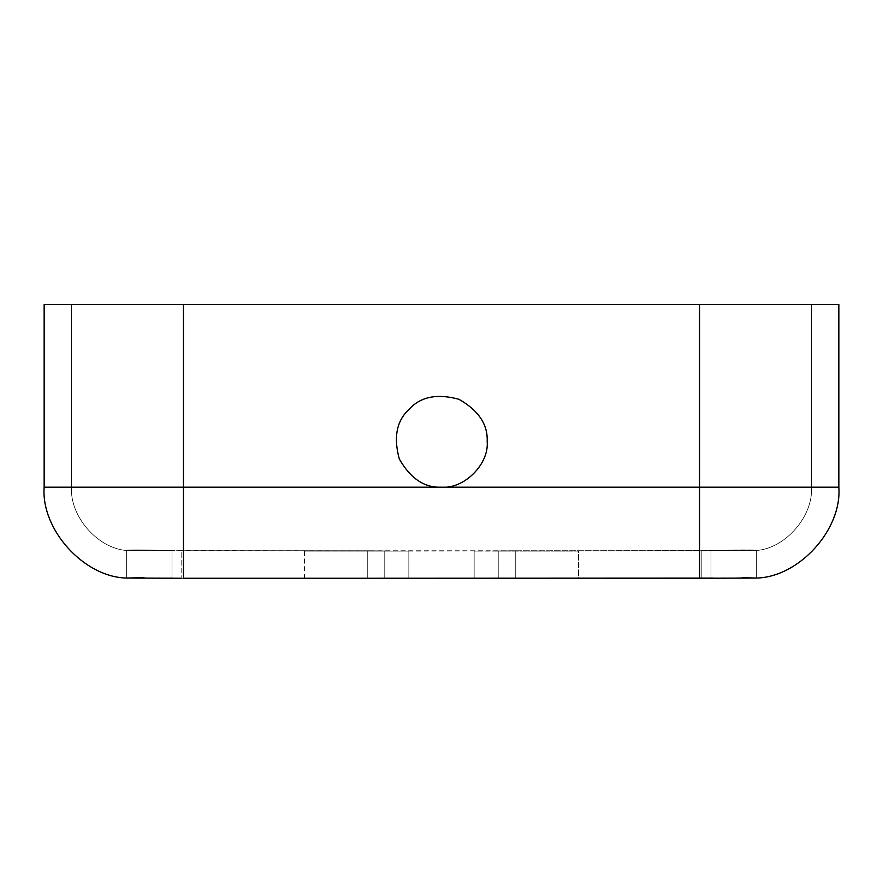 <?xml version="1.0" encoding="UTF-8"?>
<svg xmlns="http://www.w3.org/2000/svg" width="883" height="883" viewBox="0 0 883 883"><rect width="100%" height="100%" fill="white"/><g stroke="black" fill="none" stroke-linecap="round" stroke-linejoin="round"><path stroke-width="0.66" stroke-dasharray="4.42 3.31" d="M498.233 551.113L578.52 551.113L578.52 578.52L498.233 578.52L498.233 551.113L578.52 551.113L492.526 551.113L699.546 550.749L699.546 487.173L838.85 487.173C842.062 529.579 799.159 577.018 756.643 578.056C799.159 577.018 842.062 529.579 838.85 487.173L699.546 487.173L699.546 578.255L699.546 487.173L441.5 487.173L699.546 487.173L699.546 550.749L390.474 551.113L408.851 551.113L408.851 578.52L367.747 578.255L367.747 550.749L515.253 550.749L515.253 578.255L384.767 578.52L384.767 551.113L408.851 551.113L408.851 578.52L304.48 578.52L578.52 578.52L578.52 551.113L498.233 551.113L498.233 578.52L498.233 551.113L498.233 578.52L492.526 578.52L515.253 578.255L515.253 550.749L474.359 551.113L498.233 551.113M701.83 578.255L515.253 578.255L701.83 578.255L701.83 550.738L756.643 550.462C785.484 548.332 813.464 516.025 811.444 487.173L699.546 487.173L699.546 304.48L44.15 304.48L838.85 304.48L699.546 304.48L699.546 487.173L183.454 487.173L699.546 487.173L183.454 487.173L183.454 550.749L367.747 550.749L183.454 550.749L183.454 487.173L71.556 487.173C69.536 516.025 97.516 548.332 126.357 550.462L172.03 550.606C144.293 549.811 129.073 549.723 126.357 550.352L126.357 550.462C97.516 548.332 69.536 516.025 71.556 487.173C69.536 516.025 97.516 548.332 126.357 550.462C97.516 548.332 69.536 516.025 71.556 487.173L183.454 487.173L183.454 550.749L183.454 487.173L441.511 487.173L183.454 487.173L183.454 304.48L183.454 487.173L44.15 487.173C40.938 529.579 83.841 577.018 126.357 578.056C83.841 577.018 40.938 529.579 44.15 487.173L44.15 304.48L44.15 487.173L183.454 487.173L183.454 578.255L183.454 487.173L71.556 487.173L71.556 304.48L183.454 304.48L183.454 487.173L183.454 304.48L699.546 304.48L699.546 487.173L699.546 304.48L811.444 304.48L811.444 487.173L811.444 304.48L699.546 304.48L699.546 487.173L811.444 487.173L811.444 304.48L811.444 487.173L699.546 487.173L699.546 304.48L183.454 304.48L183.454 487.173L441.5 487.173C464.094 489.215 489.215 464.094 487.173 441.5C487.979 424.557 478.575 410.496 458.983 399.304C437.206 393.354 420.617 396.655 409.204 409.204C396.655 420.617 393.354 437.206 399.304 458.983C410.496 478.575 424.557 487.979 441.5 487.173L699.546 487.173L699.546 550.749L701.83 550.738L699.546 550.749L699.546 487.173L811.444 487.173C813.464 516.025 785.484 548.332 756.643 550.462C785.484 548.332 813.464 516.025 811.444 487.173C813.464 516.025 785.484 548.332 756.643 550.462L756.643 550.352C753.927 549.723 738.707 549.811 710.97 550.606L515.253 550.749L515.253 578.255L515.253 550.749L710.97 550.606C738.707 549.811 753.927 549.723 756.643 550.352L701.83 550.738L701.83 578.255M713.872 578.111L742.184 577.692M367.747 578.255L181.17 578.255L408.851 578.52L408.851 551.113L304.48 551.113L408.851 551.113L367.747 550.749L367.747 578.255L367.747 550.749L181.17 550.738L181.17 578.255L181.17 550.738L126.357 550.462L126.357 578.056L126.357 550.352C129.073 549.723 144.293 549.811 172.03 550.606L172.03 578.166L172.03 550.606L367.747 550.749L367.747 578.255M838.85 304.48L838.85 487.173L838.85 304.48M141.832 577.703L170.43 578.133M487.173 441.5C487.979 424.557 478.575 410.496 458.983 399.304C437.206 393.354 420.617 396.655 409.204 409.204C396.655 420.617 393.354 437.206 399.304 458.983C410.496 478.575 424.557 487.979 441.5 487.173C424.557 487.979 410.496 478.575 399.304 458.983C393.354 437.206 396.655 420.617 409.204 409.204C420.617 396.655 437.206 393.354 458.983 399.304C478.575 410.496 487.979 424.557 487.173 441.5C489.215 464.094 464.094 489.215 441.5 487.173L441.511 487.173C424.557 487.979 410.496 478.575 399.304 458.983C393.354 437.206 396.655 420.617 409.204 409.204C420.617 396.655 437.206 393.354 458.983 399.304C478.575 410.496 487.979 424.557 487.173 441.5C489.215 464.094 464.094 489.215 441.5 487.173C424.557 487.979 410.496 478.575 399.304 458.983C393.354 437.206 396.655 420.617 409.204 409.204C396.655 420.617 393.354 437.206 399.304 458.983C410.496 478.575 424.557 487.979 441.5 487.173C464.094 489.215 489.215 464.094 487.173 441.5C487.979 424.557 478.575 410.496 458.983 399.304C437.206 393.354 420.617 396.655 409.204 409.204C420.617 396.655 437.206 393.354 458.983 399.304C478.575 410.496 487.979 424.557 487.173 441.5M183.454 487.173L183.454 304.48L71.556 304.48L71.556 487.173L183.454 487.173M71.556 487.173L71.556 304.48L71.556 487.173M384.767 551.113L304.48 551.113L384.767 551.113L304.48 551.113L384.767 551.113L384.767 578.52L304.48 578.52L384.767 578.52L384.767 551.113L384.767 578.52L408.851 578.52L408.851 551.113L384.767 551.113M756.643 578.056L756.643 550.462L756.643 578.056M756.643 577.979L756.643 550.352L756.643 577.979M710.97 578.166L710.97 550.606L710.97 578.166M304.48 551.113L304.48 578.52M474.149 578.52L474.149 551.113L474.149 578.52"/><path stroke-width="1.32" d="M578.52 578.255L498.233 578.52L578.52 578.255M742.184 577.692L756.643 578.056C799.159 577.018 842.062 529.579 838.85 487.173L699.546 487.173L699.546 578.255L367.747 578.255L713.872 578.111M710.97 578.166L699.546 578.255L699.546 487.173L838.85 487.173C842.062 529.579 799.159 577.018 756.643 578.056L701.83 578.255L756.643 578.056L742.592 577.692M143.907 577.725L126.357 578.056L181.17 578.255L126.357 578.056C83.841 577.018 40.938 529.579 44.15 487.173L183.454 487.173L183.454 578.255L367.747 578.255L183.454 578.255L183.454 304.48L838.85 304.48L44.15 304.48L183.454 304.48L183.454 487.173L441.5 487.173L44.15 487.173L44.15 304.48L44.15 487.173C40.938 529.579 83.841 577.018 126.357 578.056L141.832 577.703M699.546 487.173L441.5 487.173L699.546 487.173L699.546 304.48L699.546 487.173M441.5 487.173C424.557 487.979 410.496 478.575 399.304 458.983C393.354 437.206 396.655 420.617 409.204 409.204C420.617 396.655 437.206 393.354 458.983 399.304C478.575 410.496 487.979 424.557 487.173 441.5C489.215 464.094 464.094 489.215 441.5 487.173C464.094 489.215 489.215 464.094 487.173 441.5C487.979 424.557 478.575 410.496 458.983 399.304C437.206 393.354 420.617 396.655 409.204 409.204C396.655 420.617 393.354 437.206 399.304 458.983C410.496 478.575 424.557 487.979 441.5 487.173C464.094 489.215 489.215 464.094 487.173 441.5C489.215 464.094 464.094 489.215 441.5 487.173M838.85 487.173L838.85 304.48L838.85 487.173M170.43 578.133L172.03 578.166M384.767 578.52L304.48 578.52L384.767 578.52"/></g></svg>
